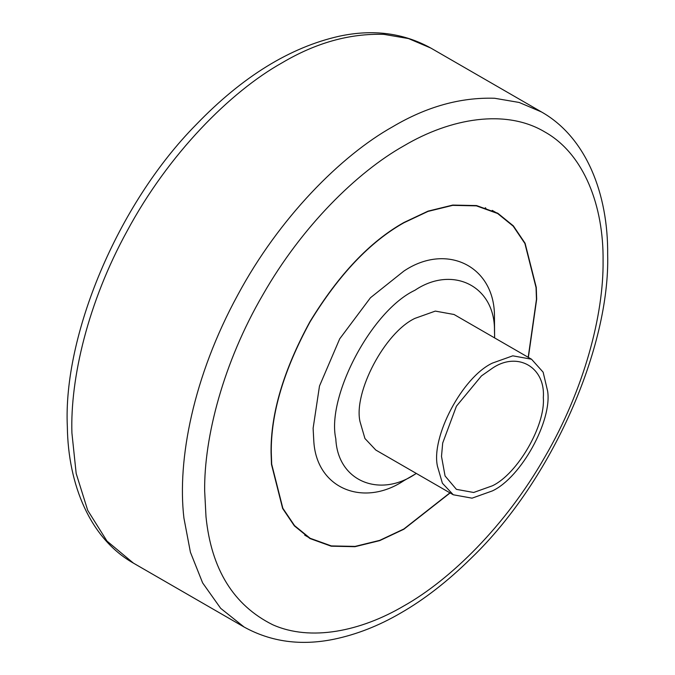 <?xml version="1.0" encoding="UTF-8"?>
<svg xmlns="http://www.w3.org/2000/svg" width="675" height="675" viewBox="0 0 675 675"><rect width="100%" height="100%" fill="white"/><g stroke="black" fill="none" stroke-linecap="round" stroke-linejoin="round"><path stroke-width="1.01" d="M416.348 473.453L403.869 480.676C363.437 507.667 315.9 488.573 313.757 440.277L313.116 428.279L319.494 386.024L339.702 338.833L370.465 297.734L403.869 271.088C446.394 242.401 495.205 265.925 494.454 317.191L494.606 337.905M414.939 474.28L414.939 474.289C379.434 497.981 337.694 481.216 335.812 438.818C326.396 396.925 371.309 310.753 414.939 290.258C452.275 265.073 495.138 285.719 494.471 330.733L494.623 336.277M453.279 494.775L375.806 450.048L364.93 438.497L359.986 421.538C353.447 392.453 384.64 332.606 414.939 318.372L435.307 311.099L454.064 314.499L531.537 359.227L543.139 372.187L547.644 391.213C552.192 420.77 521.294 477.352 492.404 490.894L472.036 498.167L453.279 494.775L442.395 483.224L437.459 466.265C430.92 437.181 462.105 377.333 492.404 363.099L512.781 355.826L531.537 359.227M450.107 492.944L403.869 529.234L379.704 540.624L354.983 546.691L331.197 546.193L309.96 538.54L294.368 525.876L282.639 508.486L271.477 464.358L271.063 452.562C270.608 413.682 283.576 370.052 309.96 321.663C338.673 274.615 369.976 241.574 403.869 222.531L428.034 211.14L452.756 205.073L476.542 205.571L497.779 213.232L513.371 225.889L525.099 243.278L536.271 287.415L536.676 299.211L528.365 357.396M449.938 492.843L403.869 528.981L379.747 540.354L355.067 546.404L331.315 545.915L310.12 538.27L294.553 525.631L282.842 508.267L271.696 464.206L271.282 452.427C270.827 413.623 283.778 370.06 310.12 321.756C338.782 274.784 370.035 241.802 403.869 222.784L427.992 211.41L452.672 205.36L476.423 205.858L497.618 213.502L513.186 226.142L524.897 243.498L536.043 287.558L536.456 299.337L528.196 357.303M485.308 207.731L485.899 208.246M492.404 485.789L473.664 492.48L456.41 489.35L445.07 475.968L441.501 456.393L442.69 443.053L456.41 406.215L481.452 375.916L492.404 368.212C517.598 351.042 545.594 367.208 543.316 397.609C545.594 425.377 517.598 473.875 492.404 485.789M383.948 34.366L408.51 38.568L430.819 48.06L541.493 111.957L519.176 102.465L494.623 98.263C460.527 97.192 426.592 106.667 392.799 126.689C340.9 155.672 279.037 218.033 237.769 294.958C193.362 376.355 177.036 459.953 183.929 518.122L190.418 552.243L202.635 582.905L220.674 608.335L244.114 627.033L133.439 563.136L106.971 541.063L87.725 510.384L76.174 473.479L71.921 433.063C70.124 378.65 87.868 302.425 127.094 231.069C168.37 154.136 230.234 91.775 282.133 62.792C315.917 42.77 349.852 33.294 383.948 34.366M205.993 516.687L204.66 490.894C204.019 437.324 223.383 362.391 263.005 294.553C301.944 226.319 357.159 172.083 403.869 145.851C450.579 118.142 505.794 108.624 544.733 131.903C584.356 153.984 603.72 206.558 603.079 260.871C603.72 314.44 584.356 389.374 544.733 457.211C505.794 525.445 450.579 579.682 403.869 605.914C360.872 631.243 310.753 641.756 272.641 624.712C233.491 605.163 211.275 569.152 205.993 516.687M497.618 213.502L492.202 210.372M310.12 538.27L304.695 535.14M133.439 563.136C90.003 538.532 68.091 484.574 67.34 426.701C62.961 336.504 116.969 204.685 196.282 124.495C242.384 76.655 290.073 47.225 339.356 36.197C372.988 29 403.481 32.957 430.819 48.06M244.114 627.033C271.029 641.908 300.974 645.967 333.973 639.225C356.628 634.5 378.835 625.792 400.596 613.094C424.356 599.467 447.938 581.116 471.344 558.039C552.589 479.967 610.116 346.731 607.66 254.483C608.242 194.096 586.373 137.346 541.493 111.957"/></g></svg>
